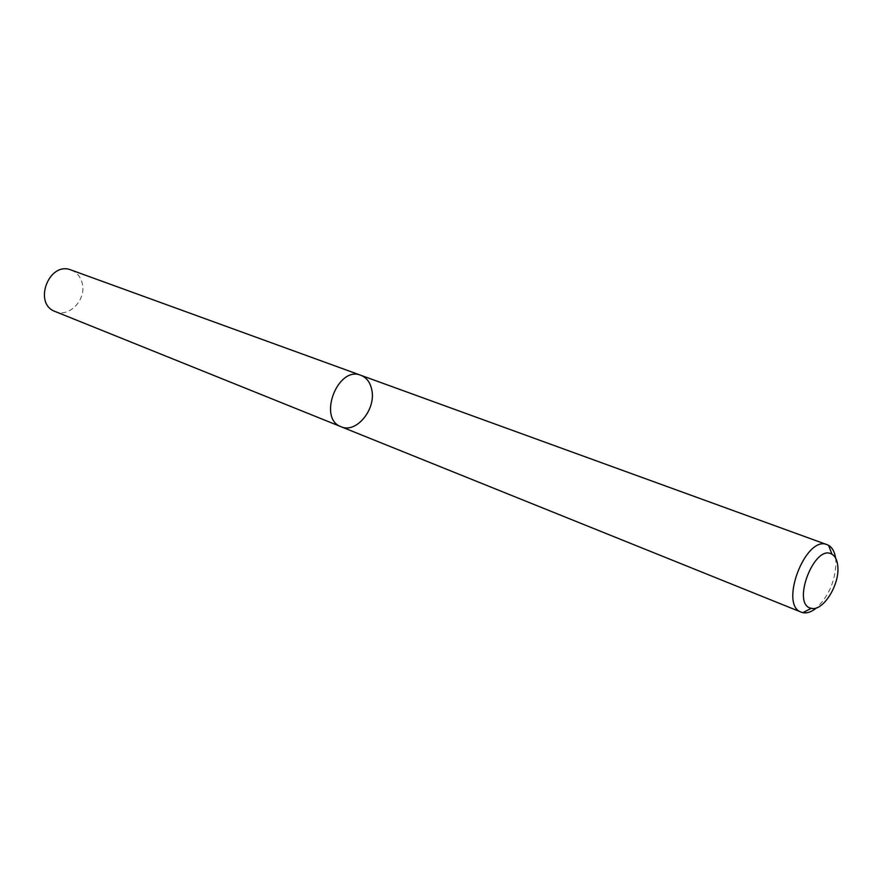 <?xml version="1.0" encoding="UTF-8"?>
<svg xmlns="http://www.w3.org/2000/svg" width="882" height="882" viewBox="0 0 882 882"><rect width="100%" height="100%" fill="white"/><g stroke="black" fill="none" stroke-linecap="round" stroke-linejoin="round"><path stroke-width="0.66" stroke-dasharray="4.41 3.31" d="M360.914 375.313C366.747 377.661 370.396 382.623 371.862 390.208C376.019 409.656 356.052 433.724 341.202 426.778M835.618 558.097L835.971 562.198C835.43 580.665 828.959 595.89 816.556 607.874M71.133 270.024C76.701 272.229 80.35 276.496 82.092 282.835C86.954 299.119 69.402 318.049 55.235 311.544"/><path stroke-width="1.32" d="M341.202 426.778C317.311 418.763 337.784 365.313 360.914 375.313C366.747 377.661 370.396 382.623 371.862 390.208C376.019 409.656 356.052 433.724 341.202 426.778C317.311 418.763 337.784 365.313 360.914 375.313L71.133 270.024C49.094 260.752 32.645 303.717 55.235 311.544L801.319 612.185C778.729 605.25 805.729 534.79 827.162 544.712L828.595 545.374C832.31 547.579 834.648 551.823 835.618 558.097M816.556 607.874C811.638 611.899 807.063 613.497 802.829 612.659L801.319 612.185M837.9 567.743C839.069 586.155 822.454 611.689 811.308 608.293C790.834 605.019 814.571 543.036 831.991 554.282C835.629 556.487 837.591 560.974 837.9 567.743M827.162 544.712L360.914 375.313M831.991 554.282L828.595 545.374M811.308 608.293L802.829 612.659"/></g></svg>
